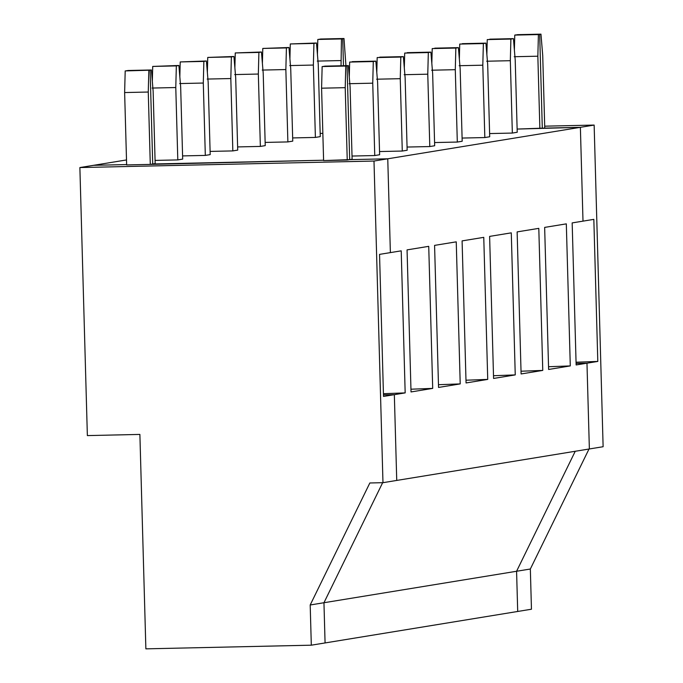 <?xml version="1.0" encoding="UTF-8"?>
<svg xmlns="http://www.w3.org/2000/svg" width="683" height="683" viewBox="0 0 683 683"><rect width="100%" height="100%" fill="white"/><g stroke="black" fill="none" stroke-linecap="round" stroke-linejoin="round"><path stroke-width="1.02" d="M517.321 34.671L540.962 34.15L542.72 55.4L544.744 127.772L542.72 55.4L540.962 34.15L516.049 34.884L540.962 34.15L539.681 34.355L542.302 128.165L580.379 127.328L594.142 125.074L544.692 126.176L594.142 125.074L603.123 446.716L589.369 448.962L586.97 363.194L597.804 361.427L576.059 362.229L597.804 361.427L593.834 219.363L583 221.138L580.379 127.328L542.302 128.165L539.681 34.355L517.321 34.671M320.37 39.033L344.001 38.513L345.931 65.67L344.001 38.513L319.098 39.247L344.001 38.513L342.729 38.718L343.481 65.73L342.729 38.718L320.37 39.033M516.579 571.261L517.705 611.464L531.459 609.219L530.341 569.016L516.579 571.261L530.341 569.016L589.011 449.021L530.341 569.016L531.459 609.219L517.705 611.464L516.579 571.261L575.248 451.267L516.579 571.261L323.955 602.73L382.651 482.685L323.955 602.73L310.193 604.984L323.955 602.73L325.074 642.942L323.955 602.73L325.074 642.942L311.311 645.187L517.705 611.464L516.579 571.261L575.248 451.267L516.579 571.261L517.705 611.464L325.074 642.942L323.955 602.73L516.579 571.261M576.093 363.433L586.97 363.194L576.093 363.433L586.97 363.194L589.369 448.962L603.123 446.716L594.142 125.074L580.379 127.328L583 221.138L593.834 219.363L597.804 361.427L576.136 364.961L572.166 222.906L583 221.138L580.379 127.328L517.133 129.07L542.302 128.165L539.681 34.355L538.409 34.568L537.845 56.202L539.869 128.566L537.845 56.202L514.214 56.723L537.845 56.202L538.409 34.568L514.769 35.089L514.384 50.03L514.769 35.089L516.049 34.884L539.681 34.355L516.049 34.884L539.681 34.355L542.302 128.165L580.379 127.328L387.756 158.798L349.679 159.643L347.058 65.833L345.777 66.038L345.214 87.672L321.582 88.192L323.605 160.565L347.237 160.035L345.214 87.672L347.237 160.035L349.679 159.643L323.605 160.565L321.582 88.192L345.214 87.672L345.777 66.038L347.058 65.833L323.418 66.353L345.777 66.038L322.145 66.558L321.582 88.192L322.145 66.558L347.058 65.833L349.679 159.643L387.756 158.798L373.994 161.043L79.877 167.557L87.364 435.592L139.887 434.422L145.872 648.85L311.311 645.187L310.193 604.984L311.311 645.187L145.872 648.85L139.887 434.422L87.364 435.592L79.877 167.557L373.994 161.043L387.756 158.798L390.377 252.608L379.543 254.375L390.377 252.608L387.756 158.798L580.379 127.328L583 221.138L572.166 222.906L576.136 364.961L586.97 363.194L576.093 363.433M382.975 482.685L369.844 482.975L310.193 604.984L369.844 482.975L382.975 482.685L373.994 161.043L382.975 482.685L396.738 480.431L382.975 482.685M150.098 70.195L125.194 70.921L150.098 70.195L125.194 70.921L150.098 70.195L152.719 164.005L150.098 70.195L151.378 69.982L153.137 91.232L151.378 69.982L127.747 70.503L151.378 69.982L150.098 70.195L152.719 164.005L150.286 164.398L148.262 92.034L124.63 92.555L125.194 70.921L124.63 92.555L126.645 164.927L124.63 92.555L148.262 92.034L148.826 70.4L148.262 92.034L150.286 164.398L323.597 160.215L152.719 164.005L155.161 163.604L153.137 91.232L155.161 163.604L152.719 164.005L323.597 160.215L152.719 164.005L150.098 70.195L126.466 70.716L150.098 70.195M126.645 164.927L150.286 164.398L126.645 164.927M126.637 164.577L93.631 165.312L79.877 167.557L93.631 165.312L126.637 164.577M394.339 394.663L383.505 396.43L379.543 254.375L383.505 396.43L394.339 394.663L383.462 394.902L394.339 394.663L396.738 480.431L394.339 394.663L405.173 392.896L383.436 393.698L405.173 392.896L394.339 394.663L396.738 480.431L589.369 448.962L396.738 480.431L394.339 394.663L383.462 394.902L394.339 394.663M177.802 159.907L182.677 159.105L180.654 86.741L178.895 65.483L176.342 65.901L175.779 87.535L177.802 159.907L155.067 160.411L177.802 159.907L175.779 87.535L176.342 65.901L178.895 65.483L152.71 66.43L176.342 65.901L152.71 66.43L152.318 81.362L152.71 66.43L178.895 65.483L180.654 86.741L182.677 159.105L177.802 159.907M374.754 155.545L379.628 154.742L377.614 82.378L375.846 61.128L373.294 61.538L372.739 83.172L374.754 155.545L372.739 83.172L349.098 83.702L372.739 83.172L373.294 61.538L349.662 62.068L349.278 77L349.662 62.068L375.846 61.128L352.215 61.649L375.846 61.128L377.614 82.378L379.628 154.742L374.754 155.545L352.027 156.048L374.754 155.545M324.698 66.14L348.33 65.619L350.089 86.878L348.33 65.619L347.058 65.833L349.679 159.643L352.112 159.241L350.089 86.878L352.112 159.241L349.679 159.643L387.756 158.798L390.377 252.608L401.211 250.84L405.173 392.896L401.211 250.84L390.377 252.608L387.756 158.798L349.679 159.643L347.058 65.833L348.33 65.619L324.698 66.14M428.728 246.341L407.059 249.884L411.029 391.94L432.698 388.396L410.953 389.208L432.698 388.396L411.029 391.94L407.059 249.884L428.728 246.341L432.698 388.396L428.728 246.341M126.509 159.942L93.631 165.312L126.509 159.942M322.846 133.373L320.182 133.433L322.846 133.373M210.193 154.614L205.318 155.408L182.592 155.912L205.318 155.408L210.193 154.614L208.17 82.242L206.411 60.992L203.858 61.41L203.295 83.044L205.318 155.408L203.295 83.044L203.858 61.41L206.411 60.992L180.227 61.931L203.858 61.41L180.227 61.931L179.834 76.863L180.227 61.931L206.411 60.992L208.17 82.242L210.193 154.614M407.153 150.251L402.278 151.045L379.543 151.549L402.278 151.045L407.153 150.251L405.13 77.879L403.371 56.629L400.819 57.048L400.255 78.682L402.278 151.045L400.255 78.682L376.615 79.202L400.255 78.682L400.819 57.048L377.178 57.568L376.794 72.509L377.178 57.568L403.371 56.629L379.731 57.15L403.371 56.629L405.13 77.879L407.153 150.251M237.71 150.115L232.835 150.909L210.108 151.413L232.835 150.909L237.71 150.115L235.695 77.751L233.936 56.493L231.375 56.911L230.82 78.545L232.835 150.909L230.82 78.545L231.375 56.911L233.936 56.493L207.743 57.432L231.375 56.911L207.743 57.432L207.359 72.372L207.743 57.432L233.936 56.493L235.695 77.751L237.71 150.115M434.67 145.752L429.795 146.555L407.059 147.05L429.795 146.555L434.67 145.752L432.646 73.388L430.888 52.13L428.335 52.548L427.771 74.182L429.795 146.555L427.771 74.182L404.14 74.703L427.771 74.182L428.335 52.548L404.703 53.078L404.31 68.01L404.703 53.078L430.888 52.13L407.256 52.659L430.888 52.13L432.646 73.388L434.67 145.752M265.235 145.624L260.36 146.418L237.624 146.922L260.36 146.418L265.235 145.624L263.211 73.252L261.452 52.002L258.9 52.42L258.336 74.046L260.36 146.418L258.336 74.046L258.9 52.42L261.452 52.002L235.259 52.941L258.9 52.42L235.259 52.941L234.875 67.873L235.259 52.941L261.452 52.002L263.211 73.252L265.235 145.624M462.186 141.261L457.311 142.055L434.576 142.559L457.311 142.055L462.186 141.261L460.163 68.889L458.404 47.639L455.851 48.058L455.288 69.683L457.311 142.055L455.288 69.683L431.656 70.212L455.288 69.683L455.851 48.058L432.219 48.578L431.827 63.51L432.219 48.578L458.404 47.639L434.772 48.16L458.404 47.639L460.163 68.889L462.186 141.261M292.751 141.125L287.876 141.919L265.141 142.423L287.876 141.919L292.751 141.125L290.727 68.752L288.969 47.503L286.416 47.921L285.853 69.555L287.876 141.919L285.853 69.555L286.416 47.921L288.969 47.503L262.784 48.442L286.416 47.921L262.784 48.442L262.392 63.382L262.784 48.442L288.969 47.503L290.727 68.752L292.751 141.125M489.702 136.762L484.828 137.556L462.101 138.06L484.828 137.556L489.702 136.762L487.679 64.398L485.92 43.14L483.368 43.558L482.804 65.192L484.828 137.556L482.804 65.192L459.172 65.713L482.804 65.192L483.368 43.558L459.736 44.079L459.343 59.02L459.736 44.079L485.92 43.14L462.289 43.669L485.92 43.14L487.679 64.398L489.702 136.762M320.267 136.626L315.392 137.428L292.657 137.932L315.392 137.428L320.267 136.626L318.244 64.262L316.485 43.012L313.932 43.422L313.369 65.056L315.392 137.428L313.369 65.056L313.932 43.422L316.485 43.012L290.301 43.951L313.932 43.422L290.301 43.951L289.908 58.883L290.301 43.951L316.485 43.012L318.244 64.262L320.267 136.626M517.219 132.263L512.344 133.065L489.617 133.569L512.344 133.065L517.219 132.263L515.204 59.899L513.445 38.649L510.884 39.059L510.329 60.693L512.344 133.065L510.329 60.693L486.689 61.222L510.329 60.693L510.884 39.059L487.252 39.588L486.868 54.52L487.252 39.588L513.445 38.649L489.805 39.17L513.445 38.649L515.204 59.899L517.219 132.263M382.651 482.685L323.955 602.73L382.651 482.685M152.147 88.056L175.779 87.535L152.147 88.056M323.418 66.353L347.058 65.833L323.418 66.353M589.369 448.962L586.97 363.194L589.369 448.962M456.244 241.842L460.214 383.906L438.546 387.44L434.576 245.385L456.244 241.842L434.576 245.385L438.546 387.44L460.214 383.906L438.469 384.708L460.214 383.906L456.244 241.842M483.76 237.351L487.73 379.406L466.062 382.95L462.092 240.894L483.76 237.351L462.092 240.894L466.062 382.95L487.73 379.406L465.985 380.218L487.73 379.406L483.76 237.351M511.277 232.852L515.247 374.907L493.578 378.45L489.617 236.395L511.277 232.852L489.617 236.395L493.578 378.45L515.247 374.907L493.502 375.718L515.247 374.907L511.277 232.852M538.802 228.361L542.763 370.417L521.103 373.951L517.133 231.896L538.802 228.361L517.133 231.896L521.103 373.951L542.763 370.417L521.027 371.219L542.763 370.417L538.802 228.361M566.318 223.862L570.288 365.917L548.62 369.46L544.65 227.405L566.318 223.862L544.65 227.405L548.62 369.46L570.288 365.917L548.543 366.728L570.288 365.917L566.318 223.862M179.663 83.565L203.295 83.044L179.663 83.565M207.18 79.066L230.82 78.545L207.18 79.066M234.704 74.575L258.336 74.046L234.704 74.575M262.221 70.076L285.853 69.555L262.221 70.076M289.737 65.577L313.369 65.056L289.737 65.577M343.481 65.73L342.729 38.718L341.449 38.931L341.039 65.781L341.449 38.931L342.729 38.718L317.817 39.452L341.449 38.931L317.817 39.452L317.433 54.384L317.817 39.452L342.729 38.718L343.481 65.73M317.254 61.086L340.885 60.565L317.254 61.086"/></g></svg>

